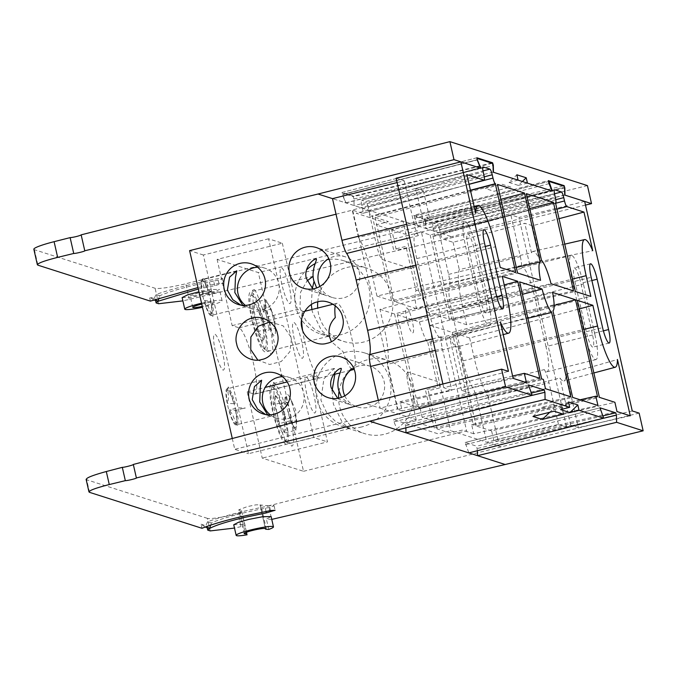 <?xml version="1.0" encoding="UTF-8"?>
<svg xmlns="http://www.w3.org/2000/svg" width="677" height="677" viewBox="0 0 677 677"><rect width="100%" height="100%" fill="white"/><g stroke="black" fill="none" stroke-linecap="round" stroke-linejoin="round"><path stroke-width="0.51" stroke-dasharray="3.38 2.54" d="M424.868 219.56L414.146 216.132L417.514 225.813L402.993 221.167L410.998 256.38C412.64 264.326 412.725 268.447 411.252 268.744L382.37 259.519C380.516 258.157 378.604 253.452 376.607 245.387L368.61 210.183L354.088 205.537L353.953 198.996L353.242 196.668L342.528 193.241M405.878 427.847L405.117 423.32L393.65 419.664L528.466 384.934M528.441 384.951L393.675 419.664L393.997 421.864L397.331 430.047M477.395 450.704L476.642 446.177L465.167 442.521L468.856 452.905M210.632 525.14L211.427 522.915A45.782 5.001 167.2 0 1 242.214 513.276A45.782 5.001 167.2 0 1 265.291 508.241A6.829 0.745 167.2 0 0 274.024 505.533A6.829 0.745 167.2 0 0 269.429 505.854A59.449 6.491 167.2 0 0 239.455 512.396A59.449 6.491 167.2 0 0 207.602 521.696L205.199 527.044L201.077 524.21L202.008 528.297M271.765 519.394L266.391 519.073L271.13 516.593M233.743 524.751L244.685 524.26L245.125 525.665L241.486 510.433L238.769 509.849L247.207 506.633L255.923 504.839L260.044 504.83L265.342 528.568M210.225 530.92L207.365 518.337C208.956 519.462 225.492 516.915 237.991 513.615L240.953 526.638L245.125 525.665M240.953 526.638L234.496 528.068M209.599 528.449L206.798 526.037L207.17 527.671M201.077 524.21L206.798 526.037M207.365 518.337L86.681 479.765L89.542 492.348M246.496 532.224L244.685 524.26M268.744 529.422L266.391 519.073M265.401 528.602L260.027 504.94L268.608 505.846L271.689 519.411M639.139 413.122L501.166 446.845L268.608 505.846M86.114 479.333L86.681 479.765M207.602 521.696L211.427 522.915M237.991 513.615L242.146 512.557M632.25 410.931L566.556 426.984L558.457 424.394L486.712 442.225L450.594 430.682L438.231 433.872L403.839 422.88L416.211 419.689L380.093 408.146L451.83 390.316L443.731 387.726L508.461 371.36M532.968 416.448L542.759 407.021L552.11 410.008L549.758 412.276M563.399 414.197L561.893 407.579L552.11 410.008M561.893 407.579L552.542 404.592L554.048 411.21M552.542 404.592L542.759 407.021M560.564 409.593L568.485 401.969M406.936 319.578C403.018 302.957 408.654 304.752 412.268 321.279C416.186 337.899 410.55 336.105 406.936 319.578M414.146 216.132L548.362 181.554L414.146 216.132M342.799 195.12L345.989 202.948L332.492 198.632L425.884 228.487L564.982 195.128M378.316 400.319L380.093 408.146L365.639 403.526M416.211 419.689L408.214 384.477C406.564 376.53 406.479 372.409 407.952 372.113L436.834 381.346C438.688 382.7 440.609 387.413 442.597 395.47L450.594 430.682M501.166 446.845L486.712 442.225L477.243 400.53A13.667 2.471 76 0 0 472.554 387.43A27.74 5.018 -104 0 1 463.051 360.849L451.61 310.515A27.74 5.018 -104 0 1 449.587 286.329A13.667 2.471 76 0 0 448.589 274.413L439.111 232.71L425.613 228.394L425.469 221.54M573.512 290.89L449.3 319.197L427.179 312.122L551.027 283.705M427.179 312.122A27.605 4.993 76 0 0 418.784 291.542L541.49 260.298M418.784 291.542L408.722 247.257L396.375 250.355L391.738 229.935L526.342 193.656M391.738 229.935L404.618 234.047L416.964 230.755L430.166 234.97L529.736 208.567M430.166 234.97L449.3 319.197M584.657 201.416L518.954 217.469L566.556 426.984M564.711 195.044L425.613 228.394M439.111 232.71L510.856 214.88L518.954 217.469M425.122 220.694L564.212 187.334L425.122 220.694M417.514 225.813L552.33 191.083M502.055 184.279L510.856 187.097L493.99 191.286L485.189 188.468L502.055 184.279M493.186 172.186L354.088 205.537M368.61 210.183L356.22 213.263L390.604 224.248L402.993 221.167M342.799 194.367L477.598 159.654L342.799 194.367M345.989 202.948L480.805 168.226M396.13 178.212L404.228 180.801L397.12 182.57M443.731 387.726L442.885 384.003M468.23 247.274L479.663 297.618A14.894 2.7 76 0 0 486.255 313.028A14.894 2.7 76 0 0 485.663 299.53L474.222 249.195A14.894 2.7 76 0 0 467.629 233.777A14.894 2.7 76 0 0 468.23 247.274L484.529 243.221M574.849 281.353L586.29 331.688A14.894 2.7 76 0 0 592.874 347.106A14.894 2.7 76 0 0 592.282 333.609L580.849 283.274A14.894 2.7 76 0 0 574.257 267.855A14.894 2.7 76 0 0 574.849 281.353L591.156 277.299M555.783 199.698L439.627 230.002L440.38 233.328C441.15 236.51 441.92 238.397 442.682 238.973L453.082 242.298L524.793 223.275L532.469 225.729L558.83 218.739M532.469 225.729L540.601 261.508L592.747 250.702M540.601 261.508A40.781 7.379 76 0 0 532.816 251.489A40.781 7.379 76 0 0 531.496 252.775L459.285 269.615A42.092 7.616 76 0 0 462.416 306.19L466.631 324.732L590.843 296.424M466.631 324.732L452.05 320.077L575.357 291.474M452.05 320.077L432.916 235.85L555.233 202.888M554.378 189.848L433.195 223.038L437.325 224.358L554.505 193.783M470.473 190.499L372.401 216.505L391.534 300.732L515.747 272.425M391.534 300.732L376.954 296.069L500.261 267.474M376.954 296.069L372.739 277.528A42.092 7.616 76 0 0 358.446 237.382L430.123 220.372A40.781 7.379 76 0 0 426.197 217.41A40.781 7.379 76 0 0 423.878 224.205L475.652 213.272M423.878 224.205L415.746 188.426L466.876 174.649M415.746 188.426L423.421 190.88L352.235 210.065L362.754 213.39L469.059 184.271M482.853 166.982L361.67 200.18L365.8 201.501L482.98 170.926M516.323 267.432L416.033 290.661A27.605 4.993 76 0 0 416.406 308.678L540.534 280.346M416.406 308.678L394.285 301.612L517.592 273.017M394.285 301.612L375.151 217.385L497.46 184.423M375.151 217.385L388.353 221.607L376.014 224.908L388.894 229.029L500.853 199.334M388.894 229.029L393.532 249.441L405.972 246.377L416.033 290.661M630.262 415.805L578.344 427.636L570.669 425.181L498.374 441.658L493.702 440.16L617.001 411.565M493.702 440.16L491.595 430.894L614.894 402.299M491.595 430.894L476.109 425.943L599.407 397.348M476.109 425.943L455.062 333.321L577.371 300.351M455.062 333.321L469.643 337.984L579.317 308.898M469.643 337.984L473.858 356.525A42.092 7.616 76 0 0 488.151 396.663L559.955 378.02A40.781 7.379 76 0 0 563.924 380.973A40.781 7.379 76 0 0 566.2 374.186L617.466 359.504M566.2 374.186L578.344 427.636M512.624 376.006L400.099 401.647L402.206 410.922L526.418 382.615M402.206 410.922L397.526 409.424L469.296 392.787L461.621 390.333L513.158 378.375M461.621 390.333L449.477 336.875L500.371 322.083M449.477 336.875A40.781 7.379 76 0 0 457.305 346.895A40.781 7.379 76 0 0 458.574 345.617L387.303 364.438A42.092 7.616 76 0 0 384.181 327.863L379.966 309.321L502.275 276.351M379.966 309.321L394.547 313.976L504.213 284.899M394.547 313.976L415.585 406.598L539.797 378.291M415.585 406.598L400.099 401.647M580.13 399.785L471.624 424.504L473.731 433.779L597.943 405.472M473.731 433.779L462.256 430.115L449.816 432.975L436.936 428.854L572.632 397.391M436.936 428.854L428.279 390.764L440.625 387.676L430.564 343.391L552.974 310.853M430.564 343.391A27.605 4.993 76 0 0 430.183 325.366L552.584 292.43M430.183 325.366L452.312 332.441L554.124 305.445M452.312 332.441L473.358 425.063L597.563 396.756M570.787 396.798L434.092 427.949L421.204 423.827L433.652 420.967L422.177 417.303L545.484 388.708M422.177 417.303L420.07 408.028L543.377 379.433M541.642 378.883L418.335 407.478L397.297 314.856L519.606 281.894M397.297 314.856L419.418 321.93L522.432 294.343M419.418 321.93A27.605 4.993 76 0 0 427.813 342.511L527.865 318.258M427.813 342.511L437.875 386.795L425.435 389.859L434.092 427.949M404.228 180.801L413.706 222.505A13.667 2.471 76 0 0 418.386 235.596A27.74 5.018 76 0 0 415.619 233.472A27.74 5.018 76 0 0 416.727 258.606L428.16 308.94A27.74 5.018 76 0 0 440.439 337.654A27.74 5.018 76 0 0 441.362 336.706A13.667 2.471 76 0 0 442.36 348.621L451.83 390.316M448.589 274.413L520.325 256.583L510.856 214.88M520.325 256.583A13.667 2.471 -104 0 1 521.324 268.498L449.587 286.329M472.554 387.43L544.3 369.6A27.74 5.018 76 0 0 547.067 371.732A27.74 5.018 76 0 0 545.958 346.59L594.871 334.438A27.74 5.018 -104 0 1 595.98 359.572A27.74 5.018 -104 0 1 583.701 330.867L572.268 280.523A27.74 5.018 -104 0 1 571.16 255.39A27.74 5.018 -104 0 1 583.43 284.095L534.517 296.255A27.74 5.018 76 0 0 522.246 267.55A27.74 5.018 76 0 0 521.324 268.498M544.3 369.6A13.667 2.471 -104 0 1 548.979 382.7L477.243 400.53M558.457 424.394L548.979 382.7M488.244 300.36A27.74 5.018 -104 0 1 489.353 325.493A27.74 5.018 -104 0 1 477.073 296.788L465.641 246.453A27.74 5.018 -104 0 1 464.532 221.311A27.74 5.018 -104 0 1 476.811 250.016L488.244 300.36L427.314 315.499M545.958 346.59L534.517 296.255M594.871 334.438L583.43 284.095M531.496 252.775L524.793 223.275M453.082 242.298L459.285 269.615M432.916 235.85L434.279 236.248L555.275 203.108M555.267 203.066L434.152 236.248C434.761 236.104 434.727 234.462 434.05 231.306L433.297 227.98C432.628 224.832 432.595 223.182 433.195 223.038L554.48 189.78M439.627 230.002C438.857 226.82 438.087 224.942 437.325 224.358M484.258 176.841L368.102 207.145L368.855 210.462C369.625 213.653 370.395 215.531 371.165 216.115L372.401 216.505M423.421 190.88L430.123 220.372M358.446 237.382L352.235 210.065M469.051 184.237L362.635 213.39C363.236 213.247 363.202 211.596 362.533 208.448L361.78 205.123L483.175 171.865M361.78 205.123C361.103 201.966 361.069 200.324 361.67 200.18L482.955 166.923M368.102 207.145C367.332 203.963 366.57 202.076 365.8 201.501M488.151 396.663L498.374 441.658M570.669 425.181L559.955 378.02M458.574 345.617L469.296 392.787M397.526 409.424L387.303 364.438M473.358 425.063L471.624 424.504M420.07 408.028L418.335 407.478M312.85 288.935L324.63 295.037L316.658 287.937M319.916 286.422A21.351 20.869 -72.3 0 0 332.382 297.516A21.351 20.869 -72.3 0 0 343.586 297.872A21.351 20.869 -72.3 0 0 359.775 277.849A21.351 20.869 -72.3 0 0 345.38 256.837A21.351 20.869 -72.3 0 0 334.176 256.481A21.351 20.869 -72.3 0 0 328.794 258.648M337.713 398.355L349.493 404.457L341.521 397.357M344.779 395.842A21.351 20.869 -72.3 0 0 357.236 406.936A21.351 20.869 -72.3 0 0 368.44 407.292A21.351 20.869 -72.3 0 0 384.638 387.261A21.351 20.869 -72.3 0 0 370.243 366.257A21.351 20.869 -72.3 0 0 359.038 365.893A21.351 20.869 -72.3 0 0 353.656 368.068M265.638 414.519L270.605 416.296L267.635 414.773M235.224 408.062A18.584 3.36 -104 0 1 235.96 424.911A18.584 3.36 -104 0 1 227.734 405.675A18.584 3.36 -104 0 1 226.998 388.835A18.584 3.36 -104 0 1 235.224 408.062M240.784 305.099L245.751 306.876L242.781 305.352M210.361 298.65A18.584 3.36 -104 0 1 211.106 315.49A18.584 3.36 -104 0 1 202.88 296.255A18.584 3.36 -104 0 1 202.135 279.415A18.584 3.36 -104 0 1 210.361 298.65M217.105 259.401L232.16 325.637L239.032 327.837A34.163 6.186 -104 0 1 253.435 363.151A34.163 6.186 -104 0 1 254.797 394.107A34.163 6.186 -104 0 1 254.087 394.073L247.207 391.873L262.253 458.109L303.516 471.294L258.369 272.594L217.105 259.401L282.326 243.195L268.574 238.803L303.838 394.031A21.351 20.869 107.7 0 1 287.928 418.614A21.351 20.869 107.7 0 1 276.724 418.259A21.351 20.869 107.7 0 1 270.25 414.798M278.983 284.611A21.351 20.869 107.7 0 1 263.074 309.194A21.351 20.869 107.7 0 1 251.869 308.839A21.351 20.869 107.7 0 1 245.387 305.386M311.936 309.499L312.419 311.928L321.338 330.249L328.362 336.325L314.543 329.208L305.64 320.297L299.962 307.942L300.537 292.295L307.104 280.853M313.18 276.301L314.018 281.564M312.317 288.453L311.302 304.599M329.081 259.308A38.437 37.565 107.7 0 1 344.094 260.857A38.437 37.565 107.7 0 1 370.006 298.667A38.437 37.565 107.7 0 1 340.861 334.726A38.437 37.565 107.7 0 1 320.695 334.074A38.437 37.565 107.7 0 1 306.537 269.937M315.084 263.641A38.437 37.565 107.7 0 1 323.928 260.213A38.437 37.565 107.7 0 1 327.406 259.519M327.076 279.719A38.437 37.565 107.7 0 1 346.793 267.517A38.437 37.565 107.7 0 1 366.959 268.16A38.437 37.565 107.7 0 1 392.863 305.979A38.437 37.565 107.7 0 1 363.718 342.029A38.437 37.565 107.7 0 1 343.552 341.386A38.437 37.565 107.7 0 1 317.708 308.069M317.758 301.857A38.437 37.565 107.7 0 1 324.985 282.368M332.094 390.612L333.372 404.127L342.283 422.448L349.307 428.524L335.487 421.407L326.585 412.496L320.906 400.141L323.877 378.858L334.37 368.432L334.844 374.212M361.806 426.916A38.437 37.565 107.7 0 1 341.64 426.273A38.437 37.565 107.7 0 1 315.727 388.463A38.437 37.565 107.7 0 1 344.881 352.404A38.437 37.565 107.7 0 1 365.038 353.055A38.437 37.565 107.7 0 1 390.951 390.866A38.437 37.565 107.7 0 1 361.806 426.916M339.016 391.475A38.437 37.565 107.7 0 1 367.738 359.715A38.437 37.565 107.7 0 1 387.904 360.359A38.437 37.565 107.7 0 1 413.808 398.169A38.437 37.565 107.7 0 1 384.663 434.228A38.437 37.565 107.7 0 1 364.497 433.585A38.437 37.565 107.7 0 1 338.559 398.194M351.854 369.219A34.163 6.186 -104 0 1 343.002 351.6L331.383 341.657M302.526 329.944A34.163 6.186 76 0 0 304.895 342.545A34.163 6.186 76 0 0 319.299 377.859L312.427 375.659L327.473 441.895L262.253 458.109M335.259 305.733A34.163 6.186 -104 0 1 336.799 303.321A34.163 6.186 -104 0 1 351.913 338.678A34.163 6.186 -104 0 1 354.071 369.05M264.326 323.877A30.964 5.602 -104 0 1 265.562 351.938A30.964 5.602 -104 0 1 251.861 319.899A30.964 5.602 -104 0 1 250.625 291.846A30.964 5.602 -104 0 1 264.326 323.877M285.271 416.076A30.964 5.602 -104 0 1 286.506 444.129A30.964 5.602 -104 0 1 272.806 412.09A30.964 5.602 -104 0 1 271.57 384.037A30.964 5.602 -104 0 1 285.271 416.076M247.207 391.873L265.172 387.405M287.175 381.938L312.427 375.659M232.16 325.637L297.372 309.431L304.252 311.623A34.163 6.186 76 0 0 303.533 311.589A34.163 6.186 76 0 0 301.587 319.62M282.326 243.195L297.372 309.431M303.516 471.294L466.563 430.767L421.416 232.067L258.369 272.594M281.852 284.442C279.609 273.635 279.491 268.024 281.497 267.627C284.018 269.471 286.625 275.877 289.333 286.836C291.575 297.643 291.694 303.254 289.688 303.651C287.166 301.807 284.56 295.4 281.852 284.442M306.706 393.862C304.472 383.055 304.354 377.444 306.359 377.038C308.873 378.892 311.488 385.289 314.196 396.257C316.43 407.063 316.548 412.665 314.543 413.072C312.029 411.227 309.414 404.821 306.706 393.862M303.838 394.031L313.713 437.503L327.473 441.895M294.283 339.152C292.041 328.345 291.922 322.734 293.928 322.328C296.441 324.181 299.056 330.588 301.764 341.546C303.998 352.353 304.117 357.964 302.111 358.361C299.598 356.517 296.991 350.111 294.283 339.152M257.59 267.22A21.351 20.869 107.7 0 1 264.868 268.16A21.351 20.869 107.7 0 1 278.45 282.267M268.574 238.803L203.354 255.009L248.501 453.708L313.713 437.503M282.444 376.632A21.351 20.869 107.7 0 1 289.731 377.58A21.351 20.869 107.7 0 1 303.304 391.687M291.415 339.321L289.874 351.693L281.277 361.51L269.691 364.505L257.827 360.096M270.013 321.922L283.206 325.882L290.882 336.977M203.354 255.009L189.602 250.617M232.287 438.493L234.741 449.316L248.501 453.708M215.311 350.965C213.069 340.159 212.95 334.548 214.956 334.142C217.469 335.995 220.084 342.401 222.792 353.36C225.026 364.167 225.145 369.769 223.139 370.175C220.626 368.33 218.019 361.924 215.311 350.965M336.029 214.22L352.641 210.09L397.788 408.79L234.741 449.316M204.285 300.69L210.547 300.859A17.052 3.089 -104 0 1 209.802 313.62A17.052 3.089 -104 0 1 204.285 300.69L205.021 300.419L205.571 302.323L207.941 305.403A21.317 3.859 -104 0 0 211.808 314.72L212.891 316.438L213.247 309.685L211.943 300.596L210.547 300.859M211.012 291.762L218.899 291.973L208.956 294.216L202.694 294.046L211.012 291.762M202.694 294.046A17.052 3.089 -104 0 1 201.864 281.674A17.052 3.089 -104 0 1 208.956 294.216M203.439 293.784L203.075 291.88L203.752 287.886A21.317 3.859 -104 0 1 203.193 278.662L203.354 277.494L207.297 284.805L210.361 293.953M291.982 402.612A17.086 3.089 76 0 0 290.331 398.482A17.086 3.089 76 0 0 287.505 394.488A17.086 3.089 76 0 0 286.54 402.891M288.123 411.21A17.086 3.089 76 0 0 293.166 425.494L290.441 420.789L285.398 402.493M295.9 430.208L293.166 425.494A17.086 3.089 76 0 0 295.028 427.602A17.086 3.089 76 0 0 296.314 425.334L295.9 430.208L283.671 433.246A19.726 3.571 76 0 0 284.653 431.96A19.726 3.571 76 0 0 284.501 423.506A19.726 3.571 76 0 0 279.863 404.347A19.726 3.571 76 0 0 275.632 395.664A19.726 3.571 76 0 0 274.693 394.962A19.726 3.571 76 0 0 274.405 394.928A19.726 3.571 76 0 0 273.576 404.668A19.726 3.571 76 0 0 278.213 423.827A19.726 3.571 76 0 0 283.671 433.246C283.765 429.641 281.945 426.502 278.213 423.827C278.585 416.981 277.037 410.592 273.576 404.668C275.776 400.953 276.047 397.704 274.405 394.928L278.594 399.269L279.863 404.347C283.316 410.237 284.865 416.626 284.501 423.506L285.296 429.438L283.671 433.246M284.543 415.847A27.334 4.942 -104 0 1 284.137 439.991A27.334 4.942 -104 0 1 273.533 412.327A27.334 4.942 -104 0 1 271.418 388.81A27.334 4.942 -104 0 1 284.543 415.847M290.425 415.153L292.752 429.159L293.725 441.176A34.163 6.186 -104 0 1 291.609 446.143L289.908 442.69L287.276 442.86L286.075 441.472C283.164 436.86 279.279 424.124 276.538 410.846L274.1 396.714L273.736 382.319L279.237 389.487L284.907 404.66L285 395.977A34.163 6.186 -104 0 1 290.061 413.317L290.425 415.153M291.685 402.172L296.729 420.468L284.501 423.506M279.863 404.347L292.092 401.3M296.729 420.468L296.314 425.334A17.086 3.089 76 0 0 296.323 422.583A17.086 3.089 76 0 0 294.41 410.888M290.441 420.789L278.213 423.827M285.804 401.63L273.576 404.668M253.46 302.729L265.689 299.691L268.414 304.396A17.086 3.089 76 0 0 266.56 302.289A17.086 3.089 76 0 0 265.274 304.557A17.086 3.089 76 0 0 267.178 319.011L264.859 309.431L252.631 312.469A19.726 3.571 76 0 0 257.268 331.628A19.726 3.571 76 0 0 262.727 341.047A19.726 3.571 76 0 0 263.708 339.761A19.726 3.571 76 0 0 263.548 331.307A19.726 3.571 76 0 0 258.919 312.148A19.726 3.571 76 0 0 254.687 303.465A19.726 3.571 76 0 0 253.748 302.771A19.726 3.571 76 0 0 253.46 302.729A19.726 3.571 76 0 0 252.631 312.469C254.823 308.754 255.094 305.505 253.46 302.729L256.253 305.192L258.919 312.148C262.371 318.038 263.912 324.427 263.548 331.307L264.352 337.248L262.727 341.047C262.828 337.442 261.009 334.303 257.268 331.628C257.641 324.782 256.092 318.402 252.631 312.469M268.735 328.015L267.178 319.011M269.607 327.287A17.086 3.089 76 0 0 274.083 335.411A17.086 3.089 76 0 0 275.37 333.143A17.086 3.089 76 0 0 275.378 330.393A17.086 3.089 76 0 0 273.466 318.689L275.776 328.269L263.548 331.307M252.072 295.392A27.334 4.942 -104 0 1 263.59 323.648A27.334 4.942 -104 0 1 264.115 348.384A27.334 4.942 -104 0 1 263.192 347.792A27.334 4.942 -104 0 1 253.291 323.081A27.334 4.942 -104 0 1 250.473 296.611A27.334 4.942 -104 0 1 252.072 295.392M254.366 289.578C255.398 290.492 256.701 293.065 258.284 297.288L263.954 312.469L264.055 303.778A34.163 6.186 -104 0 1 269.107 321.118L271.799 336.968L272.78 348.977A34.163 6.186 -104 0 1 270.665 353.944L268.964 350.491L267.364 351.321L265.13 349.273C261.153 343.197 255.254 320.729 253.156 304.523L252.783 290.12L254.366 289.578M271.147 309.11L273.466 318.689A17.086 3.089 76 0 0 269.387 306.283A17.086 3.089 76 0 0 268.414 304.396L271.147 309.11L258.919 312.148M257.268 331.628L269.497 328.59M264.859 309.431L265.689 299.691M275.776 328.269L275.37 333.143M243.018 408.468L245.345 408.028L237.458 407.816L229.139 410.101L235.401 410.27L243.018 408.468M235.401 410.27A17.052 3.089 -104 0 1 234.665 423.032A17.052 3.089 -104 0 1 229.139 410.101M236.806 410.008L238.101 419.105L237.745 425.858L236.671 424.14A21.317 3.859 -104 0 1 232.803 414.823L230.425 411.743L229.884 409.839M233.819 403.636L227.557 403.467A17.052 3.089 -104 0 1 226.727 391.094A17.052 3.089 -104 0 1 233.819 403.636L235.215 403.374L232.16 394.226L228.217 386.914L228.056 388.082A21.317 3.859 -104 0 0 228.614 397.306L227.929 401.3L228.293 403.204L227.557 403.467M201.754 304.1A10.934 1.193 -12.8 0 1 214.084 302.509A10.934 1.193 -12.8 0 1 205.622 305.64A10.934 1.193 -12.8 0 1 202.279 306.41M198.623 292.794L190.144 295.824L195.602 295.671L203.024 294.199L211.503 291.161L206.045 291.322L198.623 292.794M491.51 163.047L353.504 196.135L342.029 192.48L476.845 157.758M476.828 157.775L342.063 192.48L342.088 193.715L342.384 194.68L477.2 159.958M182.13 297.575L191.684 297.305L213.957 292.159L219.517 289.417L211.334 289.485L198.962 291.804M201.551 303.22A19.134 2.09 -12.8 0 1 222.081 300.698A19.134 2.09 -12.8 0 1 207.272 306.165A19.134 2.09 -12.8 0 1 202.474 307.282M33.85 249.271A27.334 2.987 167.2 0 0 34.417 249.695L155.092 288.267A27.334 2.987 167.2 0 0 185.76 283.765L587.441 185.6M585.487 205.089L453.565 237.331L182.883 300.884M150.396 301.113L149.465 297.034L155.185 298.862L155.558 300.495M480.535 168.141L345.719 202.863L342.384 194.68M198.319 289.003L214.736 285.711L223.486 283.088L218.891 283.384L197.997 287.564M522.348 181.504L518.303 185.396L508.952 182.409L516.864 174.784M564.838 187.969L425.74 221.32L425.029 219.001L413.588 215.337L548.345 180.632M425.74 221.32L425.884 228.487L453.565 237.331M214.736 285.711L213.678 281.057A6.829 0.745 167.2 0 0 222.411 278.349A6.829 0.745 167.2 0 0 217.816 278.679A59.449 6.491 167.2 0 0 155.989 294.512L153.586 299.86L149.465 297.034M155.185 298.862L157.986 301.273M213.678 281.057A45.782 5.001 167.2 0 0 159.814 295.731L159.019 297.956M527.434 183.129L518.303 185.396M518.083 180.141L508.952 182.409M159.814 295.731L155.989 294.512M549.064 183.662L414.468 218.332M599.983 407.799L465.167 442.521L599.957 407.808M270.504 510.56L269.429 505.854M266.01 511.389L265.291 508.241M241.486 510.433L246.445 532.24M266.383 529.279L260.967 505.406M239.98 510.119L245.125 532.782M601.921 418.631L477.353 448.504M465.514 444.721L600.33 409.991M602.758 415.94L476.642 446.177M530.396 395.774L405.828 425.638M393.997 421.864L528.813 387.134M531.233 393.075L405.117 423.32M353.953 198.996L493.051 165.637M492.34 163.318L353.242 196.668M479.663 297.618L495.97 293.564M485.265 246.445L474.222 249.195M496.766 296.771L485.663 299.53M586.29 331.688L602.589 327.643M591.884 280.523L580.849 283.274M603.385 330.85L592.282 333.609M556.672 209.235L442.682 238.973M462.416 306.19L572.53 279.051M372.739 277.528L495.547 246.741M473.858 356.525L583.972 329.386M384.181 327.863L506.988 297.085M435.243 350.39L442.36 348.621M451.61 310.515L572.268 280.523M463.051 360.849L583.701 330.867M441.362 336.706L432.628 338.872M477.073 296.788L428.16 308.94M415.881 265.164L476.811 250.016M409.661 237.762L418.386 235.596M416.727 258.606L465.641 246.453M413.706 222.505L406.589 224.273M555.335 203.337L440.38 233.328M433.297 227.98L554.7 194.731M470.413 190.22L371.165 216.115M362.533 208.448L483.937 175.191M434.05 231.306L555.453 198.048M469.068 184.322L368.855 210.462M254.087 394.073L319.299 377.859M239.032 327.837L304.252 311.623M189.332 299.462L185.76 283.765M158.604 303.736L155.092 288.267M34.417 249.695L37.929 265.172M563.027 185.904L425.029 219.001M218.891 283.384L217.816 278.679M274.024 505.533L275.099 510.272M265.469 528.703L260.044 504.83M244.152 533.544L238.769 509.849M483.937 229.723L467.629 233.777M502.562 308.974L486.255 313.028M590.564 263.802L574.257 267.855M609.182 343.053L592.874 347.106M564.61 244.177L532.816 251.489M474.086 206.4L426.197 217.41M593.873 372.959L563.924 380.973M503.214 334.616L457.305 346.895M571.16 255.39L522.246 267.55M595.98 359.572L547.067 371.732M489.353 325.493L440.439 337.654M464.532 221.311L415.619 233.472M332.382 297.516L324.63 295.037M323.293 294.613L303.33 288.233M357.236 406.936L349.493 404.457M348.156 404.034L328.193 397.653M270.605 416.296L235.96 424.911M245.751 306.876L211.106 315.49M276.724 418.259L270.521 416.27M269.175 415.847L262.972 413.859M251.869 308.839L245.658 306.85M244.321 306.427L238.109 304.438M320.695 334.074L343.552 341.386M341.64 426.273L364.497 433.585M350.424 370.344L339.989 372.934M333.575 374.533L254.797 394.107M328.362 336.325L265.562 351.938M349.307 428.524L286.506 444.129M334.37 368.432L271.57 384.037M313.426 276.233L250.625 291.846M336.799 303.321L333.109 304.235M304.675 311.302L303.533 311.589M365.038 353.055L387.904 360.359M344.094 260.857L366.959 268.16M264.868 268.16L251.116 263.759M289.731 377.58L275.971 373.179M236.781 270.808L202.135 279.415M261.644 380.22L226.998 388.835M370.243 366.257L341.191 356.974M345.38 256.837L316.328 247.554M209.802 313.62L212.891 316.438M201.864 281.674L203.354 277.494M277.198 397.391L275.632 395.664M284.137 439.991L287.276 442.86M271.418 388.81L273.736 382.319M285.296 429.446L284.653 431.96M296.323 422.583L295.637 409.957L290.331 398.482M256.253 305.192L254.687 303.465M263.192 347.792L266.323 350.661M250.473 296.611L252.783 290.12M264.352 337.248L263.708 339.761M275.378 330.393L274.693 317.767L269.387 306.283M234.665 423.032L237.745 425.858M226.727 391.094L228.217 386.914M192.759 307.358L190.144 295.824M222.081 300.698L219.517 289.417M222.411 278.349L223.486 283.088M214.084 302.509L211.503 291.161"/><path stroke-width="1.02" d="M477.344 158.52L492.34 163.318L493.051 165.637L493.186 172.186L552.33 191.083L548.962 181.411L563.966 186.2M234.496 528.068L210.225 530.92L207.729 530.125L209.599 528.449C215.227 525.394 226.431 521.823 243.221 517.727L266.349 512.887L275.099 510.272L270.504 510.56L240.47 516.847C225.847 520.376 214.093 523.77 205.199 527.044L202.008 528.297L89.542 492.348C87.841 490.952 94.416 488.354 109.268 484.554L125.33 480.645C126.98 480.839 137.194 478.351 136.39 477.954L369.65 421.196L397.331 430.047L532.147 395.317L528.466 384.934M397.331 430.047L468.856 452.905L603.672 418.183L599.983 407.799M205.199 527.044L209.599 528.449L210.632 525.14M89.542 492.348L88.975 491.925L86.114 479.333M468.856 452.905L477.505 455.663L477.395 450.704M505.186 464.515L643.15 430.8L616.603 422.313L477.505 455.663L505.186 464.515L271.765 519.394M273.466 526.884L271.13 516.593L262.778 516.695L248.586 519.445L238.685 522.212L233.743 524.751L236.155 535.363A19.134 2.09 -12.8 0 1 254.349 529.084A19.134 2.09 -12.8 0 1 273.466 526.884A19.134 2.09 -12.8 0 1 268.744 529.422L266.383 529.279A13.667 1.489 167.2 0 1 265.426 528.957L265.342 528.568M207.17 527.671L207.729 530.125M245.125 532.782L245.362 533.806A13.667 1.489 -12.8 0 1 246.868 534.128L246.496 532.224M247.08 534.805A19.134 2.09 -12.8 0 1 236.155 535.363M564.567 188.189L564.711 195.044L584.657 201.416L632.25 410.931L639.139 413.122L643.15 430.8M563.399 414.197L542.319 419.444L532.968 416.448L554.048 411.21L563.399 414.197M603.672 418.183L579.047 410.313L569.924 412.581L560.564 409.593L569.696 407.317L545.078 399.455L405.98 432.806L405.878 427.847M532.147 395.317L505.601 386.838L369.65 421.196M136.39 477.954L133.318 464.447L365.639 403.526L501.581 369.16L508.461 371.36L460.868 161.854L480.805 168.226L477.615 160.398M505.601 386.838L501.581 369.16M125.33 480.645L122.309 467.333C123.95 467.511 134.131 464.845 133.318 464.447M109.268 484.554L106.306 471.522L122.309 467.333M106.306 471.522C91.513 475.592 84.972 478.343 86.681 479.765M245.362 533.806A10.934 1.193 -12.8 0 1 244.152 533.544A10.934 1.193 -12.8 0 1 254.544 529.956A10.934 1.193 -12.8 0 1 265.469 528.703A10.934 1.193 -12.8 0 1 265.452 528.813A13.667 1.489 167.2 0 0 265.426 528.957M541.49 260.298A27.605 4.993 -104 0 1 551.027 283.705L573.512 290.89L553.388 202.296L526.342 193.656L541.49 260.298M579.047 410.313L577.836 404.956L568.485 401.969L569.696 407.317M545.078 399.455L544.926 392.288L530.396 395.774M528.441 384.951L544.215 389.96L544.926 392.288M616.603 422.313L616.451 415.145L601.921 418.631M599.957 407.808L615.74 412.826L616.451 415.145M490.529 245.142A14.894 2.7 76 0 0 483.937 229.723A14.894 2.7 76 0 0 484.529 243.221L495.97 293.564A14.894 2.7 76 0 0 502.562 308.974A14.894 2.7 76 0 0 501.962 295.477L490.529 245.142L485.265 246.445M597.148 279.22A14.894 2.7 76 0 0 590.564 263.802A14.894 2.7 76 0 0 591.156 277.299L602.589 327.643A14.894 2.7 76 0 0 609.182 343.053A14.894 2.7 76 0 0 608.589 329.555L597.148 279.22L591.884 280.523M554.505 193.783L561.453 191.972L554.598 189.788C554.014 189.907 554.048 191.557 554.7 194.731L555.453 198.048C556.113 201.221 556.147 202.863 555.555 202.99L575.357 291.474L590.843 296.424L586.138 275.7A39.833 7.21 -104 0 1 584.564 239.59A39.833 7.21 -104 0 1 592.747 250.702L583.972 212.07L566.81 206.587C566.074 206.036 565.303 204.158 564.508 200.942L563.755 197.616L555.783 199.698M561.453 191.972C562.189 192.522 562.959 194.401 563.755 197.616M482.98 170.926L489.928 169.115L483.073 166.923C482.489 167.05 482.523 168.7 483.175 171.865L483.937 175.191C484.588 178.356 484.622 180.006 484.038 180.133L466.876 174.649L475.652 213.272A39.833 7.21 -104 0 1 477.945 205.52A39.833 7.21 -104 0 1 495.547 246.741L500.261 267.474L515.747 272.425L495.285 183.729C494.548 183.179 493.778 181.301 492.983 178.085L492.23 174.759L484.258 176.841M489.928 169.115C490.664 169.665 491.434 171.543 492.23 174.759M469.059 184.271L484.157 180.133L469.051 184.237M517.592 273.017L540.534 280.346A25.354 4.587 -104 0 1 540.144 261.923L524.506 193.063L497.46 184.423L517.592 273.017M614.894 402.299L617.001 411.565L630.262 415.805L617.466 359.504A39.833 7.21 -104 0 1 615.224 367.256A39.833 7.21 -104 0 1 597.571 326.035L592.857 305.302L577.371 300.351L599.407 397.348L614.894 402.299M513.158 378.375L526.418 382.615L524.311 373.34L539.797 378.291L517.761 281.302L502.275 276.351L506.988 297.085A39.833 7.21 -104 0 1 508.596 333.177A39.833 7.21 -104 0 1 500.371 322.083L513.158 378.375M572.632 397.391L597.943 405.472L595.836 396.206L597.563 396.756L575.526 299.767L552.584 292.43A25.354 4.587 -104 0 1 552.974 310.853L572.632 397.391M543.377 379.433L545.484 388.708L570.787 396.798L551.637 312.486A27.605 4.993 -104 0 1 542.091 289.079L519.606 281.894L541.642 378.883L543.377 379.433M549.758 412.276L542.319 419.444M577.836 404.956L569.924 412.581M397.12 182.57L332.492 198.632L341.961 240.335A13.667 2.471 76 0 0 346.649 253.426A27.74 5.018 -104 0 1 356.153 280.007L367.594 330.342A27.74 5.018 -104 0 1 369.617 354.536A13.667 2.471 76 0 0 370.615 366.452L378.316 400.319M529.736 208.567L553.388 202.296M460.868 161.854L396.13 178.212L442.885 384.003M558.83 218.739L583.972 212.07M495.615 183.831L470.473 190.499M540.144 261.923L516.323 267.432M500.853 199.334L524.506 193.063M579.317 308.898L592.857 305.302M524.311 373.34L512.624 376.006M504.213 284.899L517.761 281.302M595.836 396.206L580.13 399.785M554.124 305.445L575.526 299.767M522.432 294.343L542.091 289.079M527.865 318.258L551.637 312.486M316.658 287.937L313.823 280.752C310.819 270.445 317.293 259.976 316.337 258.969C313.282 258.665 303.389 268.067 306.342 278.365L312.85 288.935M328.794 258.648A21.351 20.869 -72.3 0 0 319.916 286.422M305.124 247.198A21.351 20.869 -72.3 0 0 288.935 267.22A21.351 20.869 -72.3 0 0 303.33 288.233A21.351 20.869 -72.3 0 0 314.534 288.588A21.351 20.869 -72.3 0 0 330.723 268.557A21.351 20.869 -72.3 0 0 316.328 247.554A21.351 20.869 -72.3 0 0 305.124 247.198M341.521 397.357L338.678 390.164C335.674 379.865 342.156 369.397 341.2 368.381C338.136 368.076 328.243 377.478 331.197 387.777L337.713 398.355M353.656 368.068A21.351 20.869 -72.3 0 0 344.779 395.842M329.987 356.61A21.351 20.869 -72.3 0 0 313.798 376.64A21.351 20.869 -72.3 0 0 328.193 397.653A21.351 20.869 -72.3 0 0 339.389 398.008A21.351 20.869 -72.3 0 0 355.586 377.978A21.351 20.869 -72.3 0 0 341.191 356.974A21.351 20.869 -72.3 0 0 329.987 356.61M267.635 414.773L259.706 401.977L260.315 386.838L261.644 380.22L254.434 386.609L252.225 399.591L257.607 409.103L265.638 414.519M242.781 305.352L234.851 292.566L235.461 277.418L236.781 270.808L229.579 277.189L227.37 290.171L232.753 299.683L240.784 305.099M270.25 414.798A21.351 20.869 107.7 0 1 262.82 393.515A21.351 20.869 107.7 0 1 278.526 377.216A21.351 20.869 107.7 0 1 282.444 376.632M274.177 414.214A21.351 20.869 107.7 0 1 262.972 413.859A21.351 20.869 107.7 0 1 248.577 392.855A21.351 20.869 107.7 0 1 264.766 372.824A21.351 20.869 107.7 0 1 275.971 373.179A21.351 20.869 107.7 0 1 290.365 394.192A21.351 20.869 107.7 0 1 274.177 414.214M245.387 305.386A21.351 20.869 107.7 0 1 237.957 284.095A21.351 20.869 107.7 0 1 253.663 267.804A21.351 20.869 107.7 0 1 257.59 267.22M249.314 304.802A21.351 20.869 107.7 0 1 238.109 304.438A21.351 20.869 107.7 0 1 223.715 283.435A21.351 20.869 107.7 0 1 239.912 263.404A21.351 20.869 107.7 0 1 251.116 263.759A21.351 20.869 107.7 0 1 265.511 284.772A21.351 20.869 107.7 0 1 249.314 304.802M307.104 280.853L313.18 276.301M314.018 281.564L312.317 288.453M311.302 304.599L311.936 309.499M306.537 269.937A38.437 37.565 107.7 0 1 315.084 263.641M317.708 308.069A38.437 37.565 107.7 0 1 317.758 301.857M324.985 282.368A38.437 37.565 107.7 0 1 327.076 279.719M334.844 374.212L332.094 390.612M338.559 398.194A38.437 37.565 107.7 0 1 339.016 391.475M331.383 341.657L329.386 336.461C328.1 329.073 330.063 322.785 335.276 317.581A34.163 6.186 -104 0 1 335.259 305.733M354.071 369.05A34.163 6.186 -104 0 1 353.276 369.634A34.163 6.186 -104 0 1 351.854 369.219M265.172 387.405L287.175 381.938M301.587 319.62A34.163 6.186 76 0 0 302.526 329.944M327.406 259.519A38.437 37.565 107.7 0 1 329.081 259.308M257.827 360.096L250.761 349.611L250.862 337.028L258.546 326.102L270.013 321.922M336.029 214.22L189.602 250.617L232.287 438.493M261.745 359.512C272.154 357.786 280.591 343.924 277.426 333.744C275.869 323.166 262.38 314.754 252.343 318.114C241.934 319.832 233.497 333.693 236.662 343.874C238.211 354.452 251.709 362.872 261.745 359.512M326.966 343.298C337.366 341.58 345.803 327.719 342.638 317.538C341.09 306.96 327.592 298.54 317.555 301.9C307.155 303.626 298.718 317.488 301.883 327.668C303.431 338.246 316.929 346.658 326.966 343.298M202.279 306.41A10.934 1.193 -12.8 0 1 192.759 307.358A10.934 1.193 -12.8 0 1 201.221 304.227A10.934 1.193 -12.8 0 1 201.754 304.1M548.345 180.632L564.127 185.642L564.838 187.969L564.982 195.128L591.529 203.616L587.441 185.6L449.892 141.637L81.155 234.843L84.777 250.778L318.038 194.02L453.988 159.654L480.535 168.141L477.2 159.958L476.879 157.758L492.602 162.785L491.51 163.047M198.962 291.804L187.69 294.825L182.13 297.575L184.762 309.169A19.134 2.09 -12.8 0 1 199.571 303.702A19.134 2.09 -12.8 0 1 201.551 303.22M81.155 234.843A6.152 0.669 -12.8 0 1 76.619 236.468A6.152 0.669 -12.8 0 1 70.129 237.627L54.092 241.681A27.334 2.987 167.2 0 0 33.85 249.271L37.362 264.741L37.929 265.172L150.396 301.113L197.997 287.564M453.988 159.654L449.892 141.637M548.404 180.615L548.717 182.815L552.06 190.999L527.434 183.129L526.224 177.772L516.864 174.784L518.083 180.141L493.465 172.271L493.313 165.103L492.602 162.785M591.529 203.616L585.487 205.089M182.883 300.884L158.604 303.736L156.108 302.941L157.986 301.273L198.319 289.003M155.558 300.495L156.108 302.941M37.929 265.172C36.228 263.768 42.803 261.17 57.663 257.378L73.734 253.469L70.129 237.627M84.777 250.778C85.556 251.175 75.392 253.655 73.734 253.469M526.224 177.772L522.348 181.504M159.019 297.956L157.986 301.273L153.586 299.86M202.474 307.282A19.134 2.09 -12.8 0 1 184.762 309.169M266.349 512.887L266.01 511.389M246.445 532.24L246.868 534.128M615.74 412.826L602.758 415.94M544.215 389.96L531.233 393.075M501.962 295.477L496.766 296.771M608.589 329.555L603.385 330.85M566.81 206.587L556.672 209.235M572.53 279.051L586.138 275.7M583.972 329.386L597.571 326.035M370.615 366.452L435.243 350.39M432.628 338.872L369.617 354.536M367.594 330.342L427.314 315.499M356.153 280.007L415.881 265.164M346.649 253.426L409.661 237.762M406.589 224.273L341.961 240.335M564.508 200.942L555.335 203.337M495.285 183.729L470.413 190.22M492.983 178.085L469.068 184.322M57.663 257.378L54.092 241.681M332.492 198.632L318.038 194.02M564.127 185.642L563.027 185.904M584.564 239.59L564.61 244.177M477.945 205.52L474.086 206.4M615.224 367.256L593.873 372.959M508.596 333.177L503.214 334.616M353.276 369.634L350.424 370.344M339.989 372.934L333.575 374.533M333.109 304.235L304.675 311.302"/></g></svg>
